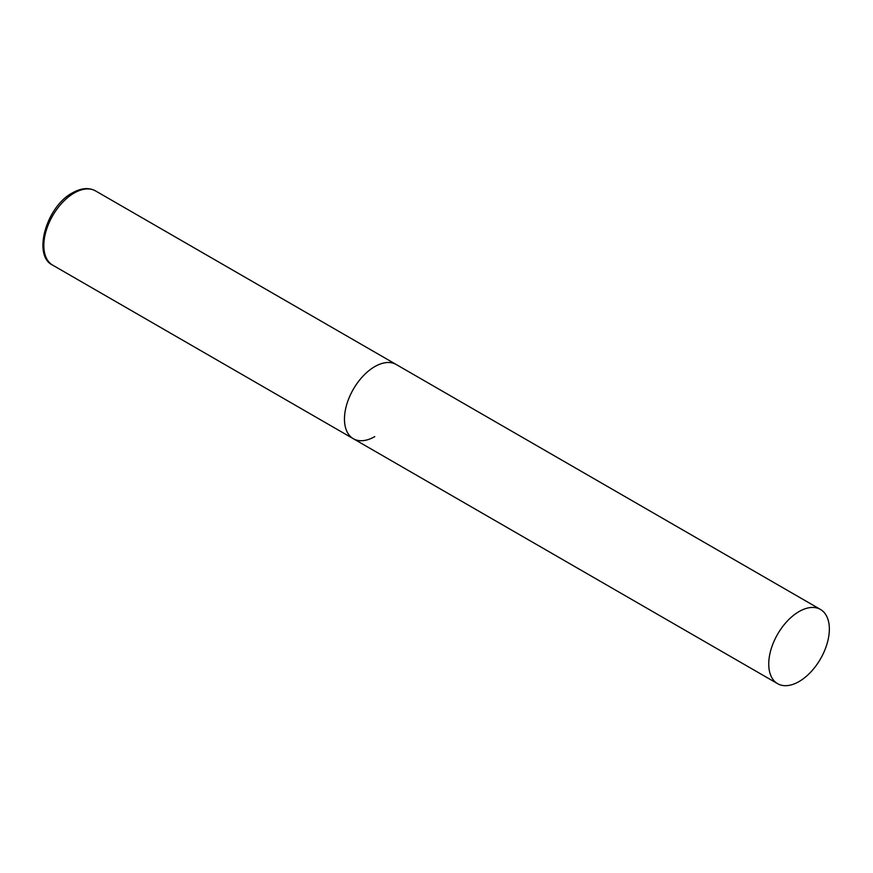 <?xml version="1.0" encoding="UTF-8"?>
<svg xmlns="http://www.w3.org/2000/svg" width="873" height="873" viewBox="0 0 873 873"><rect width="100%" height="100%" fill="white"/><g stroke="black" fill="none" stroke-linecap="round" stroke-linejoin="round"><path stroke-width="1.31" d="M374.768 436.609A42.853 24.75 -60 0 1 353.336 438.726A42.853 24.75 -60 0 1 346.767 404.385A42.853 24.75 -60 0 1 374.768 366.616A42.853 24.75 -60 0 1 396.2 364.499A42.853 24.75 120 0 0 363.168 375.979A42.853 24.75 120 0 0 344.464 419.105A42.853 24.75 120 0 0 353.336 438.726L52.707 265.163A42.853 24.75 -60 0 1 46.138 230.821A42.853 24.75 -60 0 1 74.14 193.053A42.853 24.75 -60 0 1 95.572 190.925C88.937 187.313 81.222 187.968 72.426 192.878C46.225 206.574 32.279 255.8 52.707 265.163M829.35 629.073A42.853 24.75 120 0 0 820.478 609.452A42.853 24.75 120 0 0 787.446 620.932A42.853 24.75 120 0 0 768.742 664.058A42.853 24.75 120 0 0 777.614 683.679A42.853 24.75 120 0 0 810.646 672.199A42.853 24.75 120 0 0 829.35 629.073M820.478 609.452L95.572 190.925M353.336 438.726L777.614 683.679"/></g></svg>
